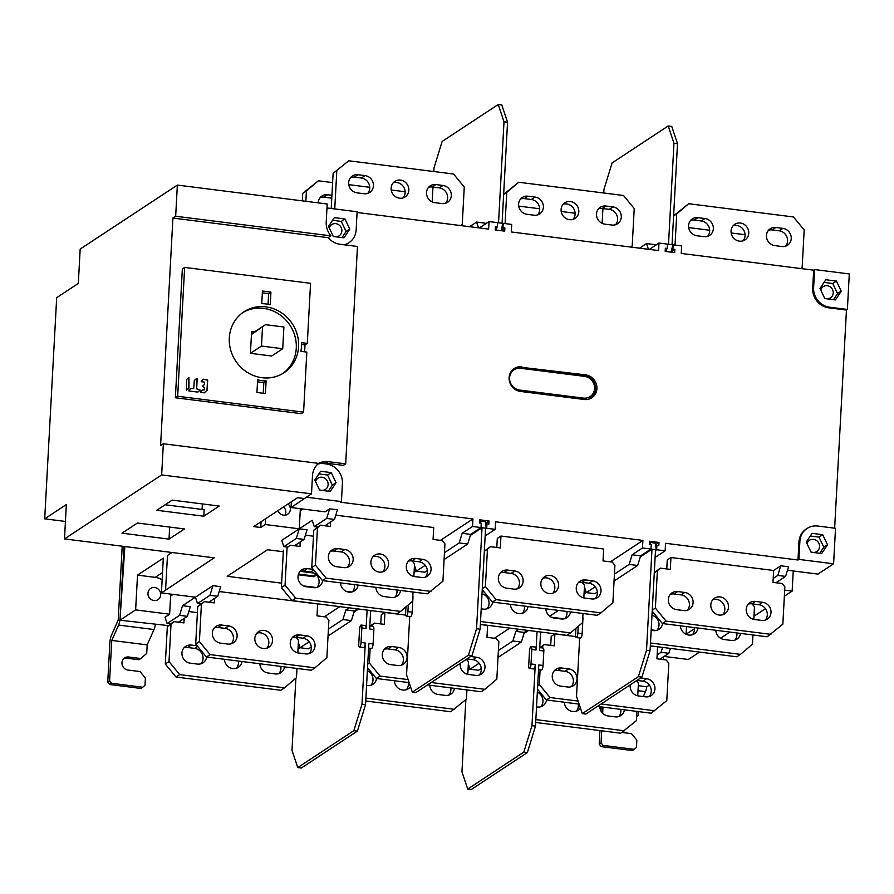 <?xml version="1.0" encoding="UTF-8"?>
<svg xmlns="http://www.w3.org/2000/svg" width="894" height="894" viewBox="0 0 894 894"><rect width="100%" height="100%" fill="white"/><g stroke="black" fill="none" stroke-linecap="round" stroke-linejoin="round"><path stroke-width="1.34" d="M813.674 270.167L812.702 288.281L813.618 287.678A17.902 16.628 -123.4 0 0 829.677 307.212L847.378 309.447L849.3 273.944L814.602 269.563L813.674 270.167L681.25 253.438L681.664 245.895L673.16 244.822L672.925 249.169L674.836 249.415L674.668 252.6L665.181 251.404L665.348 248.219L667.259 248.454L667.494 244.107L659.001 243.034L649.335 249.404M501.679 228.54L502.964 227.702L503.199 223.355L511.703 224.428L511.29 231.959L658.587 250.577L659.001 243.034M357.086 212.481L488.627 229.099L489.04 221.567L497.533 222.64L497.299 226.987L495.388 226.741L495.22 229.937L504.708 231.133L504.875 227.948L501.31 230.294M326.992 207.956L357.119 211.766L356.147 229.881A17.902 16.628 -123.4 0 1 348.984 242.676A17.902 16.628 -123.4 0 1 344.134 244.788M328.176 237.67A18.64 17.321 56.6 0 0 340.189 244.297L357.466 246.476L345.687 463.863L328.411 461.684A18.64 17.321 56.6 0 0 318.61 463.383L163.345 443.759L160.585 445.581L172.911 218.058L328.176 237.67L330.936 235.848A18.64 17.321 56.6 0 1 326.221 222.125L327.204 204.011L177.358 185.08L80.181 249.068L78.326 283.42L56.68 297.668L44.7 518.822L66.346 504.574L64.491 538.914L214.191 557.834L161.423 592.912L195.417 597.203L212.917 585.682L209.956 595.326L197.518 603.506L195.417 597.203L182.521 605.696L179.56 615.34L167.122 623.531L165.021 617.229L169.625 614.189L170.609 596.074A17.154 15.936 -123.4 0 0 170.598 594.074M638.282 685.687L646.854 686.771L649.402 685.095M663.426 659.627L663.583 656.766M664.097 656.419L688.302 659.47L699.533 652.084M720.542 638.249L729.929 632.058M753.966 616.234L765.454 608.669M784.362 596.22L792.151 591.079L784.686 590.141M793.246 570.975L792.151 591.079M833.599 563.79L798.901 559.409L799.884 541.283A17.902 16.628 -123.4 0 1 807.036 528.488A17.902 16.628 -123.4 0 1 817.82 526.041L835.521 528.287L833.599 563.79L817.943 574.104L787.491 570.249M847.378 309.447L846.462 310.05L834.638 528.175M161.423 592.912L163.311 558.135L137.52 575.121L135.631 609.898L119.975 620.212L124.858 546.547M119.975 620.212L168.519 625.621M171.883 552.481L167.904 555.185M657.749 646.798L650.318 646.004M208.805 602.187L217.745 596.309L220.706 586.665L212.917 585.682M287.265 547.072L283.867 546.647L281.766 540.345L299.267 528.812L307.055 529.796L304.094 539.44L296.305 538.456L299.267 528.812L312.162 520.319L314.263 526.622L326.701 518.442L329.662 508.798L337.451 509.781L334.49 519.425L326.701 518.442M306.743 496.997L291.064 507.535L325.058 511.837L329.662 508.798M306.72 497.22L341.43 501.612L340.502 502.216L472.937 518.945L472.524 526.477L481.017 527.561L470.657 534.377L462.164 533.305L459.192 542.949L444.474 552.648M440.418 540.356L472.937 518.945M485.755 524.689L486.928 523.929L486.682 528.276L495.187 529.349L495.589 521.805L642.898 540.423L642.484 547.955L650.977 549.028L640.618 555.856L632.125 554.783L629.152 564.416L614.435 574.116M610.379 561.834L642.898 540.423M655.715 546.167L656.878 545.396L656.643 549.743L665.147 550.816L665.549 543.284L797.984 560.013L798.901 559.409M773.198 578.463L777.802 575.423L785.591 576.406L788.553 566.774L780.764 565.79L773.634 570.484L670.947 557.521L667.259 559.946L666.768 568.953M494.326 638.26L509.748 628.102M324.366 616.793L339.787 606.635M135.631 609.898L169.625 614.189M178.409 622.202L187.349 616.324L190.31 606.68L182.521 605.696M300.239 508.697A17.154 15.936 -123.4 0 1 300.25 510.697L299.267 528.812L265.272 524.521L260.769 527.494L253.684 526.6L297.568 497.701L304.373 498.55L311.503 493.857L161.658 474.926L64.491 538.914M156.763 510.273L172.196 500.115L219.22 506.049L203.787 516.207L156.763 510.273M169.022 539.116L184.443 528.946L137.43 523.012L121.997 533.17L169.022 539.116L169.67 527.08M549.754 616.212L558.549 610.412M694.437 628.75L686 634.248M656.185 630.482L651.19 629.845M564.125 618.849L551.442 617.24M281.61 583.156L227.199 576.284L267.496 549.743L283.309 551.743M303.591 585.928L316.264 587.537M346.079 591.303L351.677 592.007M780.764 565.79L777.802 575.423M775.97 582.754L785.591 576.406M810.88 551.81A6.716 6.236 56.6 0 0 816.278 540.334A6.716 6.236 56.6 0 0 807.025 543.731M810.299 536.009L819.016 537.115L823.821 547.206L819.776 553.285M823.821 547.206L827.509 544.781L821.687 553.531L811.059 552.179L806.254 542.088L812.076 533.349L822.703 534.69L819.016 537.115M827.509 544.781L822.703 534.69M807.036 528.488L806.12 529.092A17.902 16.628 56.6 0 0 798.968 541.898L797.984 560.013M656.878 545.396L658.8 545.642L658.967 542.446L649.48 541.25L649.301 544.435L651.223 544.681L650.977 549.028M486.928 523.929L488.839 524.163L489.007 520.978L479.519 519.783L479.34 522.968L481.263 523.213L481.017 527.561M344.883 244.889A17.902 16.628 56.6 0 0 348.068 243.28L348.984 242.676M502.964 227.702L504.875 227.948M812.702 288.281A17.902 16.628 56.6 0 0 828.749 307.815L846.462 310.05M521.817 366.808A12.672 11.778 56.6 0 0 514.173 368.54A12.672 11.778 56.6 0 0 509.111 377.603A12.672 11.778 56.6 0 0 520.476 391.438L584.218 399.495A12.672 11.778 56.6 0 0 591.85 397.763A12.672 11.778 56.6 0 0 596.924 388.7A12.672 11.778 56.6 0 0 585.548 374.854L520.42 367.188L520.8 368.317L584.531 376.363A11.186 10.393 -123.4 0 1 594.566 388.577A11.186 10.393 -123.4 0 1 583.357 398.109L519.615 390.052A11.186 10.393 -123.4 0 1 509.591 377.838A11.186 10.393 -123.4 0 1 520.8 368.317M665.147 550.816L655.112 557.42M655.503 544.725L658.967 542.446M642.484 547.955L632.125 554.783M595.18 586.788L586.33 592.621L584.43 586.922M629.152 564.416L637.657 565.489L640.618 555.856M637.657 565.489L614.055 581.033M597.326 592.051L594.823 593.694L586.33 592.621M586.051 591.794L584.095 593.08M656.643 549.743L655.492 550.503M495.187 529.349L485.151 535.953M485.543 523.258L489.007 520.978M472.524 526.477L462.164 533.305M425.22 565.321L416.369 571.154L414.47 565.444M459.192 542.949L467.696 544.021L470.657 534.377M467.696 544.021L444.094 559.555M427.366 570.573L424.862 572.227L416.369 571.154M416.09 570.316L414.134 571.601M486.682 528.276L485.531 529.036M317.571 464.31A18.64 17.321 -123.4 0 1 321.114 463.293L326.355 463.952A17.902 16.628 -123.4 0 1 342.402 483.498L341.43 501.612M330.221 491.443L336.043 482.693L331.238 472.602L320.611 471.261L314.777 480L319.583 490.091L330.221 491.443M321.114 463.293A18.64 17.321 -123.4 0 1 326.12 463.193L343.385 465.383L345.687 463.863M318.61 463.383A18.64 17.321 56.6 0 0 312.487 475.742L311.503 493.857M301.457 344.458L304.999 344.905L304.63 351.811L304.999 344.905L307.301 343.397L301.401 342.648A39.448 36.654 -123.4 0 1 301.401 347.028A39.448 36.654 -123.4 0 1 300.932 351.342L306.832 352.091L303.58 412.156L301.278 413.676L175.369 397.763L182.342 268.926L184.645 267.418L177.671 396.254L303.58 412.156M291.064 507.535L291.377 501.769M265.272 524.521L265.585 518.755M260.769 527.494L261.07 521.727M165.133 504.764L204.145 509.692L203.787 516.207M202.368 503.925L202.066 509.424M163.345 443.759L161.658 474.926M330.936 235.848L175.671 216.236L177.358 185.08M175.671 216.236L172.911 218.058M349.777 229.076L344.972 218.985L334.345 217.644L328.511 226.394L333.317 236.485L343.955 237.826L349.777 229.076L346.09 231.501L342.044 237.58M344.972 218.985L341.284 221.41L346.09 231.501M341.284 221.41L332.568 220.304M333.138 236.105A6.716 6.236 56.6 0 0 338.547 224.629A6.716 6.236 56.6 0 0 329.294 228.026M171.994 552.503L167.469 555.476L165.602 589.828M65.43 521.448L44.7 518.822M278 510.586A6.716 6.236 56.6 0 0 287.656 514.251A6.716 6.236 56.6 0 0 288.091 503.937M283.588 506.909A6.716 6.236 -123.4 0 1 285.03 515.179M334.49 519.425L324.868 525.761M317.661 527.058L314.263 526.622M319.404 489.722A6.716 6.236 56.6 0 0 324.813 478.245A6.716 6.236 56.6 0 0 315.56 481.642M318.834 473.921L327.55 475.027L332.356 485.118L328.31 491.197M327.55 475.027L331.238 472.602M332.356 485.118L336.043 482.693M478.491 227.814L476.569 222.081L469.573 226.696M489.04 221.567L479.374 227.925M495.31 228.305L497.299 226.987M485.353 223.992L485.073 223.154L476.569 222.081M648.441 249.292L646.53 243.559L639.534 248.163M674.836 249.415L671.271 251.762M671.64 250.018L672.925 249.169M665.259 249.772L667.259 248.454M655.313 245.459L655.034 244.632L646.53 243.559M813.618 287.678L814.602 269.563M841.243 291.165L836.438 281.074L825.81 279.733L819.988 288.483L824.793 298.574L835.421 299.915L841.243 291.165L837.566 293.59L833.51 299.669M836.438 281.074L832.761 283.499L837.566 293.59M832.761 283.499L824.033 282.392M824.614 298.194A6.716 6.236 56.6 0 0 830.012 286.728A6.716 6.236 56.6 0 0 820.77 290.114M513.894 368.719L520.42 367.188M584.531 376.363L584.151 375.223L521.124 367.255M595.538 388.264A12.672 11.778 -123.4 0 1 595.538 389.605A12.672 11.778 -123.4 0 1 591.146 398.188M584.151 375.223A12.672 11.778 -123.4 0 1 595.527 389.058A12.672 11.778 -123.4 0 1 590.453 398.132A12.672 11.778 -123.4 0 1 587.872 399.383M588.766 399.171A12.672 11.778 56.6 0 0 589.761 398.579L590.453 398.132M657.146 654.889L661.057 652.307L668.846 653.29L659.906 659.18M668.846 653.29L670.355 648.396M662.566 647.412L661.057 652.307M540.546 632.874L541.663 632.136M468.031 669.505L469.763 668.366M479.128 663.214L470.043 669.204L478.536 670.276L481.274 668.477M498.003 657.459L521.37 642.071L524.331 632.427L527.505 630.348M524.331 632.427L515.838 631.354L519.001 629.275M515.838 631.354L512.865 640.998L521.37 642.071M498.371 650.541L512.865 640.998M470.043 669.204L468.333 664.074M370.585 611.395L371.703 610.669M298.071 648.038L299.803 646.898M298.373 642.607L300.082 647.737L308.575 648.809L311.313 647.01M328.042 635.992L351.409 620.604L354.37 610.96L357.544 608.87M300.082 647.737L309.168 641.747M328.411 629.074L342.905 619.531L351.409 620.604M354.37 610.96L345.877 609.887L349.04 607.797M345.877 609.887L342.905 619.531M162.127 579.848A17.154 15.936 -123.4 0 0 155.221 577.356L137.52 575.121M153.969 600.544A6.716 6.236 56.6 0 0 160.451 592.633A6.716 6.236 56.6 0 0 150.628 588.42A6.716 6.236 56.6 0 0 153.969 600.544M187.349 616.324L179.56 615.34M170.508 623.956L167.122 623.531M200.904 603.942L197.518 603.506M217.745 596.309L209.956 595.326M283.867 546.647L296.305 538.456M304.094 539.44L294.472 545.776M686.089 634.259L686.503 626.571M298.283 574.764L314.04 576.753L314.979 576.127L298.495 574.049M315.169 573.78L314.979 576.127M300.161 571.344L314.152 573.11M621.911 732.454L631.499 733.661L636.852 740.176L636.461 747.418L634.215 749.328L603.059 745.384L601.059 742.948L601.707 730.811M638.405 711.59L638.193 715.535L636.595 716.899M602.657 713.244L602.992 707.12M643.289 696.549L645.479 691.643A7.454 2.157 -82.8 0 0 646.753 686.76M599.941 730.588L599.215 744.154L601.059 742.948M601.226 706.897L601.003 711.054M599.215 744.154L601.215 746.602L632.382 750.535L634.215 749.328M603.059 745.384L601.215 746.602M111.594 683.295L109.582 680.859L111.772 640.428L147.186 644.898L146.717 653.447L140.738 658.532L128.702 657.012A6.716 6.236 56.6 0 0 121.975 662.722A6.716 6.236 56.6 0 0 127.998 670.053L140.034 671.573L145.387 678.088L144.996 685.329L142.749 687.24L111.594 683.295L109.75 684.513L140.906 688.447L142.749 687.24M122.21 546.212L118.209 620.09L111.381 635.433A7.454 2.157 97.2 0 0 109.884 642.473L107.738 682.066L109.75 684.513M107.738 682.066L109.582 680.859M147.186 644.898L154.003 629.544A7.454 2.157 -82.8 0 0 155.355 624.146M154.003 629.544L118.6 625.074A7.454 2.157 97.2 0 0 120.098 618.033L123.975 546.435M118.6 625.074L111.772 640.428M123.797 658.621A6.716 6.236 -123.4 0 1 126.859 658.219L138.894 659.738L140.738 658.532M242.755 312.621A36.464 33.883 -123.4 0 1 279.029 314.196A36.464 33.883 -123.4 0 1 296.272 348.179A36.464 33.883 -123.4 0 1 282.828 373.48M254.444 331.953L251.605 331.596L250.432 353.331L271.675 356.024L282.727 348.738L283.901 327.003L265.496 324.678L251.482 333.943M229.311 337.921A36.464 33.883 56.6 0 0 247.169 372.306A36.464 33.883 56.6 0 0 284.001 372.742A36.464 33.883 56.6 0 0 298.574 346.671A36.464 33.883 56.6 0 0 280.716 312.274A36.464 33.883 56.6 0 0 243.883 311.838A36.464 33.883 56.6 0 0 229.311 337.921M184.645 267.418L310.564 283.32L307.301 343.397M266.133 380.911L265.44 393.55L256.947 392.477L257.628 379.838A39.448 36.654 -123.4 0 0 266.133 380.911L263.831 382.431L263.238 393.271M262.445 291.031L261.752 303.669A39.448 36.654 -123.4 0 1 270.256 304.742L270.938 292.103L262.445 291.031M186.555 390.108L186.589 379.548L188.947 377.402L188.947 387.951L186.511 390.13M186.623 390.075L188.835 388.186M197.194 378.732L196.646 378.374L194.277 380.52L193.707 388.622L190.958 388.432L188.712 390.332L188.925 390.98L197.73 392.086L200.2 390.13L196.658 388.711L197.194 378.732L196.557 378.441M204.402 382.118L204.525 384.409L202.312 386.286L204.458 387.538L204.346 389.683L202.815 389.952L200.602 391.84L200.815 392.477L204.245 392.835L207.129 390.242L207.687 380.017L203.43 379.201L201.184 381.101L201.396 381.738L204.402 382.118M177.671 396.254L175.369 397.763M257.528 381.827A39.448 36.654 56.6 0 0 263.831 382.431M268.055 304.273L268.636 293.623L262.344 292.83M270.938 292.103L268.636 293.623M251.449 334.49L265.496 324.678M262.501 327.215L261.484 346.056L282.727 348.738M261.484 346.056L250.432 353.331M188.869 377.469L188.679 388.287M200.2 390.13L196.501 388.812L197.038 378.832M200.044 390.231L197.876 392.075M190.88 388.499L193.707 388.622M203.351 379.257L207.531 380.118L206.983 390.343L204.178 392.868M202.77 389.996L204.201 389.94M527.371 752.558L535.495 726.129L531.964 725.671L523.828 752.111L527.371 752.558L471.261 789.503L467.718 789.056L523.828 752.111M540.602 632.002L539.596 650.452L543.843 650.988L543.06 665.482A3.732 1.084 -82.8 0 1 541.44 669.93L538.568 669.572M543.06 665.482L538.814 664.946L535.495 726.129M531.964 725.671L535.271 664.499A3.732 1.084 -82.8 0 1 533.651 668.947L529.404 668.41A3.732 1.084 97.2 0 1 528.723 665.471L529.505 650.977A3.732 1.084 97.2 0 1 531.125 646.518A3.732 1.084 97.2 0 1 531.807 649.469L531.025 663.963A3.732 1.084 97.2 0 1 529.404 668.41M531.125 646.518L535.372 647.066A3.732 1.084 -82.8 0 1 536.054 650.005L537.059 631.555M527.851 630.393L524.23 632.784M469.842 668.6L468.02 669.796M528.566 630.482L524.007 633.477M469.987 669.058L467.987 670.366M467.718 789.056L461.952 771.779L465.863 699.633M543.843 650.988A3.732 1.084 -82.8 0 0 543.161 648.049L539.752 647.614M640.294 556.895L651.994 549.195L640.517 556.202M586.129 592.018L584.073 593.37M584.05 593.94L586.274 592.476M649.379 543.094L650.307 542.479L650.62 544.602M651.055 547.575L651.29 549.106M575.926 628.303L575.58 634.617A3.732 1.084 97.2 0 0 576.272 637.556A3.732 1.084 97.2 0 0 577.882 633.097L582.139 633.634L582.922 619.14A3.732 1.084 -82.8 0 0 582.799 617.05M579.681 637.981L576.518 696.325L582.285 713.613L638.394 676.669L641.937 677.116L585.827 714.06L582.285 713.613M641.937 677.116L650.061 650.676L655.537 549.642L651.994 549.195L646.518 650.229L638.394 676.669M576.272 637.556L580.519 638.092A3.732 1.084 -82.8 0 0 582.139 633.634M650.061 650.676L646.518 650.229M655.503 550.223L656.241 549.732L655.268 543.105L650.307 542.479M655.537 549.642L656.241 549.732M578.25 626.325L577.882 633.097M357.41 731.08L365.534 704.651L362.003 704.204L353.868 730.633L357.41 731.08L301.3 768.035L297.758 767.588L353.868 730.633M370.641 610.524L369.635 628.974L373.882 629.51L373.1 644.004A3.732 1.084 -82.8 0 1 371.479 648.463L368.607 648.105M373.1 644.004L368.853 643.468L365.534 704.651M362.003 704.204L365.311 643.021A3.732 1.084 -82.8 0 1 363.69 647.479L359.444 646.943A3.732 1.084 97.2 0 1 358.762 644.004L359.544 629.51A3.732 1.084 97.2 0 1 361.165 625.051A3.732 1.084 97.2 0 1 361.846 627.99L361.064 642.484A3.732 1.084 97.2 0 1 359.444 646.943M361.165 625.051L365.411 625.588A3.732 1.084 -82.8 0 1 366.093 628.527L367.099 610.077M357.891 608.915L354.27 611.306M299.881 647.122L298.06 648.329M358.606 609.004L354.046 612.01M300.026 647.58L298.026 648.899M297.758 767.588L291.992 750.301L295.903 678.166M373.882 629.51A3.732 1.084 -82.8 0 0 373.2 626.571L369.792 626.146M470.333 535.428L482.034 527.728L470.557 534.724M416.168 570.551L414.112 571.892M414.09 572.473L416.313 570.998M479.419 521.627L480.346 521.012L480.659 523.135M481.106 526.108L481.33 527.639M405.965 606.836L405.619 613.139A3.732 1.084 97.2 0 0 406.312 616.078A3.732 1.084 97.2 0 0 407.921 611.619L412.179 612.155L412.961 597.673A3.732 1.084 -82.8 0 0 412.838 595.583M409.72 616.514L406.558 674.858L412.324 692.146L468.434 655.19L471.976 655.637L415.866 692.593L412.324 692.146M471.976 655.637L480.1 629.208L485.576 528.175L482.034 527.728L476.558 628.761L468.434 655.19M406.312 616.078L410.558 616.614A3.732 1.084 -82.8 0 0 412.179 612.155M480.1 629.208L476.558 628.761M485.543 528.745L486.28 528.265L485.308 521.638L480.346 521.012M485.576 528.175L486.28 528.265M408.29 604.858L407.921 611.619M502.082 223.265L507.546 122.221L501.791 104.944L498.249 104.497L504.004 121.774L498.539 222.807L502.786 223.355L501.232 230.697M498.249 104.497L442.139 141.442L434.003 167.871L433.813 171.525M432.964 187.081L432.16 201.865M504.004 121.774L507.546 122.221M497.522 222.93L497.433 224.606M498.539 222.807L497.824 222.718M496.863 227.277L496.271 230.071M672.042 244.732L677.507 143.699L671.752 126.412L668.209 125.965L673.964 143.252L668.5 244.285L672.746 244.822L671.193 252.164M668.209 125.965L612.099 162.92L603.964 189.349L603.763 193.003M602.925 208.548L602.12 223.344M673.964 143.252L677.507 143.699M667.483 244.397L667.393 246.073M668.5 244.285L667.784 244.196M666.823 248.744L666.231 251.538M466.925 689.933L466.433 699.153L450.788 711.747L365.735 700.997M450.799 687.888A9.32 8.661 -123.4 0 1 450.9 689.877A9.32 8.661 -123.4 0 1 448.844 695.074M367.378 670.656A9.32 8.661 -123.4 0 1 372.999 680.032A9.32 8.661 -123.4 0 1 370.954 685.229M408.312 682.524A9.32 8.661 -123.4 0 1 408.413 684.502A9.32 8.661 -123.4 0 1 406.357 689.699M454.476 709.322L365.892 698.125M466.422 659.291L468.456 661.772L467.774 674.344M454.487 688.358A9.32 8.661 56.6 0 1 450.855 694.113A9.32 8.661 56.6 0 1 445.246 695.387L438.161 694.493A9.32 8.661 56.6 0 1 429.791 685.24M394.388 680.759A9.32 8.661 56.6 0 0 399.35 688.872A9.32 8.661 56.6 0 0 408.368 688.749A9.32 8.661 56.6 0 0 410.502 686.693M366.585 685.452L367.345 685.542A9.32 8.661 56.6 0 0 372.966 684.268A9.32 8.661 56.6 0 0 376.597 678.512M480.357 624.526L487.61 625.442L486.973 637.333L496.17 638.495L498.852 641.747L496.829 679.138L484.872 689.308L431.154 682.513M380.755 623.911L381.246 614.904L384.923 612.479L405.72 615.106M371.345 626.336L374.374 623.107L369.948 626.158M367.535 667.74L376.374 678.49L409.15 682.625M484.872 689.308L481.184 691.732L427.477 684.938M384.353 649.256A9.32 8.661 -123.4 0 1 387.951 648.943L395.036 649.837A9.32 8.661 -123.4 0 1 403.395 660.018A9.32 8.661 -123.4 0 1 401.35 665.214M466.981 658.923L472.937 659.683A9.32 8.661 -123.4 0 1 481.296 669.852A9.32 8.661 -123.4 0 1 479.24 675.048M374.374 623.107L384.286 624.358L384.923 612.479M408.145 679.608L380.062 676.065L369.356 663.035L370.15 648.295M460.298 663.326A9.32 8.661 56.6 0 0 460.198 664.298A9.32 8.661 56.6 0 0 468.557 674.478L475.642 675.372A9.32 8.661 56.6 0 0 481.251 674.098A9.32 8.661 56.6 0 0 484.984 667.427A9.32 8.661 56.6 0 0 476.625 657.258L470.669 656.498M391.639 646.518L398.724 647.412A9.32 8.661 56.6 0 1 407.083 657.593A9.32 8.661 56.6 0 1 403.362 664.253A9.32 8.661 56.6 0 1 397.741 665.527L390.656 664.633A9.32 8.661 56.6 0 1 382.297 654.453A9.32 8.661 56.6 0 1 386.018 647.792A9.32 8.661 56.6 0 1 391.639 646.518L387.951 648.943M380.062 676.065L376.374 678.49M369.356 663.035L367.736 664.108M371.379 625.644L370.496 626.236M582.989 613.496L582.486 622.727L570.528 632.885L480.514 621.52M582.083 582.374L584.508 585.335L583.827 597.907M482.19 590.722L483.218 590.856M481.207 608.836L483.397 609.116A9.32 8.661 56.6 0 0 489.018 607.842A9.32 8.661 56.6 0 0 492.65 602.087M570.551 611.932A9.32 8.661 56.6 0 1 566.919 617.687A9.32 8.661 56.6 0 1 561.298 618.961L554.213 618.067A9.32 8.661 56.6 0 1 545.854 608.803M510.44 604.333A9.32 8.661 56.6 0 0 515.413 612.446A9.32 8.661 56.6 0 0 524.432 612.312A9.32 8.661 56.6 0 0 528.052 606.557M570.528 632.885L566.841 635.321L480.369 624.392M566.852 611.462A9.32 8.661 -123.4 0 1 566.964 613.44A9.32 8.661 -123.4 0 1 564.907 618.637M482.022 593.694A9.32 8.661 -123.4 0 1 489.063 603.606A9.32 8.661 -123.4 0 1 487.006 608.803M524.365 606.098A9.32 8.661 -123.4 0 1 524.465 608.076A9.32 8.661 -123.4 0 1 522.42 613.273M496.807 547.486L497.299 538.467L500.986 536.042L603.673 549.017L603.025 560.907L612.234 562.069L614.904 565.321L612.882 602.712L600.924 612.871L496.114 599.628L485.408 586.609L482.302 588.654M482.246 589.66L492.426 602.053L597.237 615.295L600.924 612.871M485.408 586.609L487.442 549.218L490.426 546.681L484.324 551.151M578.306 582.676A9.32 8.661 -123.4 0 1 581.916 582.352L588.99 583.246A9.32 8.661 -123.4 0 1 597.36 593.426A9.32 8.661 -123.4 0 1 595.303 598.622M542.893 578.194A9.32 8.661 -123.4 0 1 554.861 588.062A9.32 8.661 -123.4 0 1 552.816 593.258M500.405 572.831A9.32 8.661 -123.4 0 1 504.015 572.518L511.1 573.412A9.32 8.661 -123.4 0 1 519.459 583.581A9.32 8.661 -123.4 0 1 517.402 588.777M496.114 599.628L492.426 602.053M487.442 549.218L484.324 551.263M490.426 546.681L500.338 547.933L500.986 536.042M584.609 598.041L591.694 598.935A9.32 8.661 56.6 0 0 597.315 597.673A9.32 8.661 56.6 0 0 601.036 591.001A9.32 8.661 56.6 0 0 592.677 580.821L585.592 579.927A9.32 8.661 56.6 0 0 579.982 581.201A9.32 8.661 56.6 0 0 576.25 587.872A9.32 8.661 56.6 0 0 584.609 598.041M507.691 570.093L514.776 570.987A9.32 8.661 56.6 0 1 523.135 581.156A9.32 8.661 56.6 0 1 519.414 587.827A9.32 8.661 56.6 0 1 513.793 589.101L506.719 588.207A9.32 8.661 56.6 0 1 498.349 578.027A9.32 8.661 56.6 0 1 502.082 571.367A9.32 8.661 56.6 0 1 507.691 570.093L504.015 572.518M558.549 585.637A9.32 8.661 56.6 0 0 553.989 576.842A9.32 8.661 56.6 0 0 544.569 576.731A9.32 8.661 56.6 0 0 540.848 583.391A9.32 8.661 56.6 0 0 545.407 592.186A9.32 8.661 56.6 0 0 554.828 592.297A9.32 8.661 56.6 0 0 558.549 585.637M673.607 215.834L688.682 203.72L793.492 216.963L804.187 229.993L802.164 267.384L800.8 268.535M733.102 225.769A9.32 8.661 -123.4 0 1 745.071 235.625A9.32 8.661 -123.4 0 1 743.026 240.821M785.513 246.196A9.32 8.661 -123.4 0 0 787.569 241A9.32 8.661 -123.4 0 0 779.199 230.82L772.125 229.926A9.32 8.661 -123.4 0 0 768.516 230.239M690.615 220.405A9.32 8.661 -123.4 0 1 694.225 220.08L701.309 220.986A9.32 8.661 -123.4 0 1 709.668 231.155A9.32 8.661 -123.4 0 1 707.612 236.351M673.595 215.946L676.724 213.889L675.037 245.057M676.724 213.889L688.682 203.72M775.802 227.501L782.887 228.395A9.32 8.661 56.6 0 1 791.246 238.575A9.32 8.661 56.6 0 1 787.525 245.235A9.32 8.661 56.6 0 1 781.904 246.509L774.83 245.615A9.32 8.661 56.6 0 1 766.46 235.435A9.32 8.661 56.6 0 1 770.192 228.775A9.32 8.661 56.6 0 1 775.802 227.501L772.125 229.926M696.929 235.77L704.003 236.664A9.32 8.661 56.6 0 0 709.624 235.401A9.32 8.661 56.6 0 0 713.345 228.73A9.32 8.661 56.6 0 0 704.986 218.549L697.912 217.655A9.32 8.661 56.6 0 0 692.291 218.929A9.32 8.661 56.6 0 0 688.559 225.601A9.32 8.661 56.6 0 0 696.929 235.77M731.057 230.965A9.32 8.661 56.6 0 0 735.617 239.76A9.32 8.661 56.6 0 0 745.037 239.871A9.32 8.661 56.6 0 0 748.759 233.2A9.32 8.661 56.6 0 0 744.199 224.416A9.32 8.661 56.6 0 0 734.779 224.305A9.32 8.661 56.6 0 0 731.057 230.965M503.635 194.479L506.764 192.411L505.076 223.589M506.764 192.411L518.721 182.253L623.531 195.495L634.226 208.525L632.203 245.906L630.84 247.068M605.841 206.033L612.926 206.927A9.32 8.661 56.6 0 1 621.285 217.097A9.32 8.661 56.6 0 1 617.564 223.768A9.32 8.661 56.6 0 1 611.943 225.042L604.869 224.148A9.32 8.661 56.6 0 1 596.499 213.968A9.32 8.661 56.6 0 1 600.232 207.296A9.32 8.661 56.6 0 1 605.841 206.033L602.165 208.458L609.239 209.352A9.32 8.661 -123.4 0 1 617.609 219.522A9.32 8.661 -123.4 0 1 615.553 224.718M526.968 214.303L534.042 215.197A9.32 8.661 56.6 0 0 539.663 213.923A9.32 8.661 56.6 0 0 543.396 207.263A9.32 8.661 56.6 0 0 535.025 197.082L527.952 196.188A9.32 8.661 56.6 0 0 522.331 197.462A9.32 8.661 56.6 0 0 518.609 204.123A9.32 8.661 56.6 0 0 526.968 214.303M561.097 209.498A9.32 8.661 56.6 0 0 565.656 218.281A9.32 8.661 56.6 0 0 575.077 218.393A9.32 8.661 56.6 0 0 578.798 211.733A9.32 8.661 56.6 0 0 574.239 202.938A9.32 8.661 56.6 0 0 564.818 202.826A9.32 8.661 56.6 0 0 561.097 209.498M518.721 182.253L503.646 194.367M598.555 208.771A9.32 8.661 -123.4 0 1 602.165 208.458M563.142 204.301A9.32 8.661 -123.4 0 1 575.11 214.158A9.32 8.661 -123.4 0 1 573.065 219.354M520.654 198.926A9.32 8.661 -123.4 0 1 524.264 198.613L531.349 199.507A9.32 8.661 -123.4 0 1 539.708 209.688A9.32 8.661 -123.4 0 1 537.652 214.884M333.116 173.369L348.761 160.786L333.116 173.369L331.216 208.492M336.803 170.944L334.781 208.336L334.01 208.838M350.694 177.459A9.32 8.661 -123.4 0 1 354.303 177.146L361.388 178.04A9.32 8.661 -123.4 0 1 369.747 188.209A9.32 8.661 -123.4 0 1 367.691 193.406M445.592 203.251A9.32 8.661 -123.4 0 0 447.648 198.055A9.32 8.661 -123.4 0 0 439.278 187.874L432.204 186.98A9.32 8.661 -123.4 0 0 428.595 187.304M393.181 182.823A9.32 8.661 -123.4 0 1 405.15 192.691A9.32 8.661 -123.4 0 1 403.105 197.887M348.761 160.786L453.571 174.028L464.265 187.047L462.243 224.439L460.891 225.59M335.328 209.006L334.781 208.336M435.881 184.555L442.966 185.449A9.32 8.661 56.6 0 1 451.325 195.63A9.32 8.661 56.6 0 1 447.603 202.29A9.32 8.661 56.6 0 1 441.982 203.564L434.909 202.67A9.32 8.661 56.6 0 1 426.539 192.501A9.32 8.661 56.6 0 1 430.271 185.829A9.32 8.661 56.6 0 1 435.881 184.555L432.204 186.98M357.008 192.836L364.082 193.73A9.32 8.661 56.6 0 0 369.703 192.456A9.32 8.661 56.6 0 0 373.435 185.784A9.32 8.661 56.6 0 0 365.065 175.615L357.991 174.721A9.32 8.661 56.6 0 0 352.37 175.984A9.32 8.661 56.6 0 0 348.649 182.655A9.32 8.661 56.6 0 0 357.008 192.836M391.136 188.019A9.32 8.661 56.6 0 0 395.696 196.814A9.32 8.661 56.6 0 0 405.116 196.926A9.32 8.661 56.6 0 0 408.837 190.254A9.32 8.661 56.6 0 0 404.278 181.471A9.32 8.661 56.6 0 0 394.857 181.359A9.32 8.661 56.6 0 0 391.136 188.019M773.634 570.484L772.986 582.374L782.194 583.536L784.865 586.788L782.842 624.18L767.197 636.774L662.387 623.531L652.207 611.138M770.885 634.349L666.075 621.106L655.369 608.076L657.392 570.685L660.387 568.148L654.285 572.629M748.267 604.143A9.32 8.661 -123.4 0 1 751.876 603.83L758.95 604.724A9.32 8.661 -123.4 0 1 767.309 614.893A9.32 8.661 -123.4 0 1 765.264 620.09M712.853 599.673A9.32 8.661 -123.4 0 1 724.822 609.529A9.32 8.661 -123.4 0 1 722.777 614.726M670.366 594.298A9.32 8.661 -123.4 0 1 673.975 593.985L681.049 594.879A9.32 8.661 -123.4 0 1 689.419 605.059A9.32 8.661 -123.4 0 1 687.363 610.256M655.369 608.076L652.262 610.133M666.075 621.106L662.387 623.531M657.392 570.685L654.285 572.741M660.387 568.148L670.299 569.4L670.947 557.521M754.57 619.52L761.654 620.414A9.32 8.661 56.6 0 0 767.275 619.14A9.32 8.661 56.6 0 0 770.997 612.468A9.32 8.661 56.6 0 0 762.638 602.299L755.553 601.405A9.32 8.661 56.6 0 0 749.943 602.679A9.32 8.661 56.6 0 0 746.211 609.339A9.32 8.661 56.6 0 0 754.57 619.52M728.509 607.104A9.32 8.661 56.6 0 0 723.939 598.309A9.32 8.661 56.6 0 0 714.529 598.198A9.32 8.661 56.6 0 0 710.808 604.869A9.32 8.661 56.6 0 0 715.368 613.653A9.32 8.661 56.6 0 0 724.788 613.776A9.32 8.661 56.6 0 0 728.509 607.104M677.652 591.56L684.737 592.454A9.32 8.661 56.6 0 1 693.096 602.634A9.32 8.661 56.6 0 1 689.375 609.295A9.32 8.661 56.6 0 1 683.754 610.568L676.68 609.674A9.32 8.661 56.6 0 1 668.31 599.505A9.32 8.661 56.6 0 1 672.042 592.834A9.32 8.661 56.6 0 1 677.652 591.56L673.975 593.985M335.798 515.179L433.713 527.549L433.065 539.428L442.273 540.591L444.944 543.854L442.921 581.234L427.276 593.828L322.466 580.586L311.771 567.567L313.794 530.176L320.465 525.203L330.378 526.454L330.624 521.973M326.846 526.007L326.936 524.398M330.445 551.363A9.32 8.661 -123.4 0 1 334.054 551.039L341.139 551.933A9.32 8.661 -123.4 0 1 349.498 562.114A9.32 8.661 -123.4 0 1 347.442 567.31M408.346 561.197A9.32 8.661 -123.4 0 1 411.955 560.884L419.029 561.778A9.32 8.661 -123.4 0 1 427.399 571.959A9.32 8.661 -123.4 0 1 425.343 577.155M372.932 556.727A9.32 8.661 -123.4 0 1 384.901 566.584A9.32 8.661 -123.4 0 1 382.856 571.78M430.964 591.403L326.154 578.161L315.448 565.131L311.771 567.567M326.154 578.161L322.466 580.586M315.448 565.131L317.482 527.751L313.794 530.176M317.482 527.751L320.465 525.203M414.66 576.574L421.733 577.468A9.32 8.661 56.6 0 0 427.354 576.194A9.32 8.661 56.6 0 0 431.076 569.534A9.32 8.661 56.6 0 0 422.717 559.353L415.632 558.459A9.32 8.661 56.6 0 0 410.022 559.733A9.32 8.661 56.6 0 0 406.289 566.394A9.32 8.661 56.6 0 0 414.66 576.574M337.742 548.614L344.816 549.508A9.32 8.661 56.6 0 1 353.175 559.689A9.32 8.661 56.6 0 1 349.453 566.349A9.32 8.661 56.6 0 1 343.832 567.623L336.759 566.729A9.32 8.661 56.6 0 1 328.389 556.56A9.32 8.661 56.6 0 1 332.121 549.888A9.32 8.661 56.6 0 1 337.742 548.614L334.054 551.039M388.588 564.159A9.32 8.661 56.6 0 0 384.029 555.375A9.32 8.661 56.6 0 0 374.608 555.263A9.32 8.661 56.6 0 0 370.887 561.924A9.32 8.661 56.6 0 0 375.446 570.718A9.32 8.661 56.6 0 0 384.867 570.83A9.32 8.661 56.6 0 0 388.588 564.159M745.082 234.709L731.158 232.954M709.668 230.239L688.671 227.579M575.121 213.241L561.197 211.476M539.708 208.76L518.71 206.112M305.849 201.306L306.407 190.958L318.365 180.8L332.613 182.6M405.161 191.763L391.237 190.009M369.747 187.293L348.749 184.633M318.242 202.871A9.32 8.661 56.6 0 1 318.253 202.67A9.32 8.661 56.6 0 1 321.974 196.01A9.32 8.661 56.6 0 1 327.595 194.736L331.931 195.283M318.365 180.8L302.72 193.383L302.317 200.859M320.298 197.473A9.32 8.661 -123.4 0 1 323.907 197.161L330.992 198.055A9.32 8.661 -123.4 0 1 331.775 198.189M302.72 193.383L306.407 190.958M636.886 711.4L636.394 720.631L620.749 733.214L535.696 722.475M620.76 709.367A9.32 8.661 -123.4 0 1 620.861 711.345A9.32 8.661 -123.4 0 1 618.804 716.541M578.273 703.991A9.32 8.661 -123.4 0 1 578.373 705.981A9.32 8.661 -123.4 0 1 576.317 711.177M537.339 692.135A9.32 8.661 -123.4 0 1 542.96 701.499A9.32 8.661 -123.4 0 1 540.915 706.696M636.383 680.77L638.417 683.239L637.735 695.811M624.425 730.789L535.852 719.603M564.349 702.237A9.32 8.661 56.6 0 0 569.31 710.35A9.32 8.661 56.6 0 0 578.329 710.216A9.32 8.661 56.6 0 0 580.463 708.16M624.448 709.825A9.32 8.661 56.6 0 1 620.816 715.58A9.32 8.661 56.6 0 1 615.206 716.854L608.121 715.96A9.32 8.661 56.6 0 1 599.751 706.707M536.545 706.919L537.305 707.02A9.32 8.661 56.6 0 0 542.926 705.746A9.32 8.661 56.6 0 0 546.558 699.991M296.964 668.455L296.473 677.686L284.515 687.844L179.705 674.612L169 661.582L171.022 624.191L174.017 621.654L183.929 622.906L184.175 618.413M174.017 621.654L167.334 626.616L165.312 664.007L176.017 677.037L179.705 674.612M180.398 622.459L180.487 620.838M188.813 611.552L197.406 612.647M296.059 637.333L298.495 640.294L297.814 652.866M206.637 657.045A9.32 8.661 56.6 0 1 203.005 662.8A9.32 8.661 56.6 0 1 197.384 664.074L190.299 663.18A9.32 8.661 56.6 0 1 181.94 653A9.32 8.661 56.6 0 1 185.661 646.34A9.32 8.661 56.6 0 1 191.282 645.066L197.205 645.814M284.527 666.89A9.32 8.661 56.6 0 1 280.895 672.646A9.32 8.661 56.6 0 1 275.285 673.92L268.2 673.014A9.32 8.661 56.6 0 1 259.83 663.761M224.428 659.291A9.32 8.661 56.6 0 0 229.389 667.405A9.32 8.661 56.6 0 0 238.407 667.27A9.32 8.661 56.6 0 0 242.039 661.515M169 661.582L165.312 664.007M171.022 624.191L167.334 626.616M284.515 687.844L280.828 690.28L176.017 677.037M280.839 666.421A9.32 8.661 -123.4 0 1 280.94 668.399A9.32 8.661 -123.4 0 1 278.883 673.595M183.996 647.804A9.32 8.661 -123.4 0 1 187.595 647.491L194.68 648.385A9.32 8.661 -123.4 0 1 203.039 658.565A9.32 8.661 -123.4 0 1 200.994 663.761M238.352 661.046A9.32 8.661 -123.4 0 1 238.452 663.035A9.32 8.661 -123.4 0 1 236.396 668.231M657.571 646.921L656.934 658.8L666.131 659.962L668.813 663.225L666.79 700.617L651.145 713.2L597.438 706.416M537.495 689.207L546.335 699.957L579.111 704.103M550.715 645.379L551.207 636.372L554.883 633.947L575.68 636.573M541.306 647.815L544.334 644.574L539.909 647.636M636.941 680.401L642.898 681.15A9.32 8.661 -123.4 0 1 651.257 691.33A9.32 8.661 -123.4 0 1 649.2 696.527M554.314 670.735A9.32 8.661 -123.4 0 1 557.912 670.411L564.997 671.316A9.32 8.661 -123.4 0 1 573.356 681.485A9.32 8.661 -123.4 0 1 571.311 686.681M578.105 701.086L550.022 697.532L539.317 684.502L537.696 685.575M550.022 697.532L546.335 699.957M541.339 647.122L540.457 647.703M539.317 684.502L540.11 669.762M544.334 644.574L554.246 645.826L554.883 633.947M654.821 710.775L601.114 703.991M630.259 684.793A9.32 8.661 56.6 0 0 630.158 685.765A9.32 8.661 56.6 0 0 638.517 695.945L645.602 696.839A9.32 8.661 56.6 0 0 651.212 695.566A9.32 8.661 56.6 0 0 654.944 688.905A9.32 8.661 56.6 0 0 646.586 678.725L640.629 677.976M561.6 667.986L568.685 668.88A9.32 8.661 56.6 0 1 577.043 679.06A9.32 8.661 56.6 0 1 573.322 685.732A9.32 8.661 56.6 0 1 567.701 686.994L560.616 686.1A9.32 8.661 56.6 0 1 552.257 675.931A9.32 8.661 56.6 0 1 555.979 669.26A9.32 8.661 56.6 0 1 561.6 667.986L557.912 670.411M219.209 591.537L317.649 603.975L317.012 615.854L326.209 617.016L328.891 620.28L326.869 657.671L314.911 667.829L210.101 654.587L199.396 641.568L201.418 604.176L204.413 601.628L214.325 602.891L214.571 598.399M210.794 602.444L210.883 600.824M204.413 601.628L197.73 606.601L195.708 643.993L206.413 657.012L311.224 670.254L314.911 667.829M256.88 633.153A9.32 8.661 -123.4 0 1 268.848 643.021A9.32 8.661 -123.4 0 1 266.792 648.217M292.293 637.634A9.32 8.661 -123.4 0 1 295.892 637.31L302.977 638.204A9.32 8.661 -123.4 0 1 311.336 648.385A9.32 8.661 -123.4 0 1 309.279 653.581M214.392 627.789A9.32 8.661 -123.4 0 1 217.991 627.476L225.076 628.37A9.32 8.661 -123.4 0 1 233.435 638.539A9.32 8.661 -123.4 0 1 231.39 643.736M298.596 653L305.681 653.894A9.32 8.661 56.6 0 0 311.291 652.62A9.32 8.661 56.6 0 0 315.023 645.96A9.32 8.661 56.6 0 0 306.664 635.779L299.579 634.885A9.32 8.661 56.6 0 0 293.958 636.159A9.32 8.661 56.6 0 0 290.237 642.831A9.32 8.661 56.6 0 0 298.596 653M221.678 625.051L228.763 625.945A9.32 8.661 56.6 0 1 237.122 636.115A9.32 8.661 56.6 0 1 233.401 642.786A9.32 8.661 56.6 0 1 227.78 644.06L220.695 643.166A9.32 8.661 56.6 0 1 212.336 632.986A9.32 8.661 56.6 0 1 216.057 626.314A9.32 8.661 56.6 0 1 221.678 625.051L217.991 627.476M272.536 640.596A9.32 8.661 56.6 0 0 267.965 631.801A9.32 8.661 56.6 0 0 258.556 631.689A9.32 8.661 56.6 0 0 254.824 638.35A9.32 8.661 56.6 0 0 259.394 647.144A9.32 8.661 56.6 0 0 268.803 647.256A9.32 8.661 56.6 0 0 272.536 640.596M210.101 654.587L206.413 657.012M199.396 641.568L195.708 643.993M201.418 604.176L197.73 606.601M752.949 634.975L752.446 644.194L740.489 654.363L650.474 642.987M752.044 603.852L754.469 606.814L753.787 619.386M740.511 633.399A9.32 8.661 56.6 0 1 736.879 639.154A9.32 8.661 56.6 0 1 731.258 640.428L724.174 639.534A9.32 8.661 56.6 0 1 715.815 630.281M680.401 625.811A9.32 8.661 56.6 0 0 685.374 633.913A9.32 8.661 56.6 0 0 694.392 633.79A9.32 8.661 56.6 0 0 698.013 628.035M652.151 612.2L653.179 612.323M651.167 630.315L653.358 630.583A9.32 8.661 56.6 0 0 658.979 629.32A9.32 8.661 56.6 0 0 662.61 623.554M740.489 654.363L736.801 656.788L650.329 645.859M736.812 632.93A9.32 8.661 -123.4 0 1 736.924 634.919A9.32 8.661 -123.4 0 1 734.868 640.115M694.325 627.566A9.32 8.661 -123.4 0 1 694.426 629.544A9.32 8.661 -123.4 0 1 692.381 634.74M651.983 615.173A9.32 8.661 -123.4 0 1 659.023 625.074A9.32 8.661 -123.4 0 1 656.967 630.27M295.758 598.175L285.052 585.157L281.375 587.581L292.07 600.6L295.758 598.175L400.568 611.418L396.88 613.843L292.07 600.6M413.028 592.029L412.525 601.26L400.568 611.418M285.052 585.157L287.086 547.765L290.069 545.217L299.982 546.48L300.228 541.987M305.402 535.193L313.47 536.21M412.123 560.907L414.548 563.868L413.866 576.44M322.689 580.619A9.32 8.661 56.6 0 1 319.057 586.375A9.32 8.661 56.6 0 1 313.436 587.649L306.363 586.755A9.32 8.661 56.6 0 1 298.004 576.574A9.32 8.661 56.6 0 1 301.725 569.903A9.32 8.661 56.6 0 1 307.346 568.64L313.269 569.377M400.59 590.453A9.32 8.661 56.6 0 1 396.958 596.209A9.32 8.661 56.6 0 1 391.337 597.483L384.264 596.589A9.32 8.661 56.6 0 1 375.893 587.336M340.48 582.866A9.32 8.661 56.6 0 0 345.453 590.968A9.32 8.661 56.6 0 0 354.471 590.845A9.32 8.661 56.6 0 0 358.103 585.089M296.462 546.033L296.54 544.412M290.069 545.217L287.086 547.765M281.375 587.581L283.398 550.19M396.891 589.984A9.32 8.661 -123.4 0 1 397.003 591.973A9.32 8.661 -123.4 0 1 394.947 597.17M300.049 571.378A9.32 8.661 -123.4 0 1 303.658 571.065L310.743 571.959A9.32 8.661 -123.4 0 1 319.102 582.128A9.32 8.661 -123.4 0 1 317.046 587.324M354.404 584.62A9.32 8.661 -123.4 0 1 354.505 586.609A9.32 8.661 -123.4 0 1 352.459 591.806M799.884 541.283L798.968 541.898M328.411 461.684L326.12 463.193M302.798 509.021L300.25 510.697M829.677 307.212L828.749 307.815M519.615 390.052L519.258 391.226M584.832 375.324L585.548 374.854M582.977 399.339L583.357 398.109M155.221 577.356L162.529 572.54M173.157 594.398L170.609 596.074M645.479 691.643L638.014 690.693M128.702 657.012L126.859 658.219M531.025 663.963L535.271 664.499M536.054 650.005L531.807 649.469M361.064 642.484L365.311 643.021M366.093 628.527L361.846 627.99M472.937 659.683L476.625 657.258M395.036 649.837L398.724 647.412M482.089 592.51L483.71 591.448M588.99 583.246L592.677 580.821M585.592 579.927L581.916 582.352M511.1 573.412L514.776 570.987M779.199 230.82L782.887 228.395M701.309 220.986L704.986 218.549M697.912 217.655L694.225 220.08M609.239 209.352L612.926 206.927M531.349 199.507L535.025 197.082M527.952 196.188L524.264 198.613M439.278 187.874L442.966 185.449M361.388 178.04L365.065 175.615M357.991 174.721L354.303 177.146M758.95 604.724L762.638 602.299M755.553 601.405L751.876 603.83M681.049 594.879L684.737 592.454M419.029 561.778L422.717 559.353M415.632 558.459L411.955 560.884M341.139 551.933L344.816 549.508M327.595 194.736L323.907 197.161M330.992 198.055L331.808 197.518M194.68 648.385L197.697 646.407M191.282 645.066L187.595 647.491M642.898 681.15L646.586 678.725M564.997 671.316L568.685 668.88M302.977 638.204L306.664 635.779M299.579 634.885L295.892 637.31M225.076 628.37L228.763 625.945M652.05 613.977L653.67 612.915M310.743 571.959L313.749 569.97M307.346 568.64L303.658 571.065"/></g></svg>

